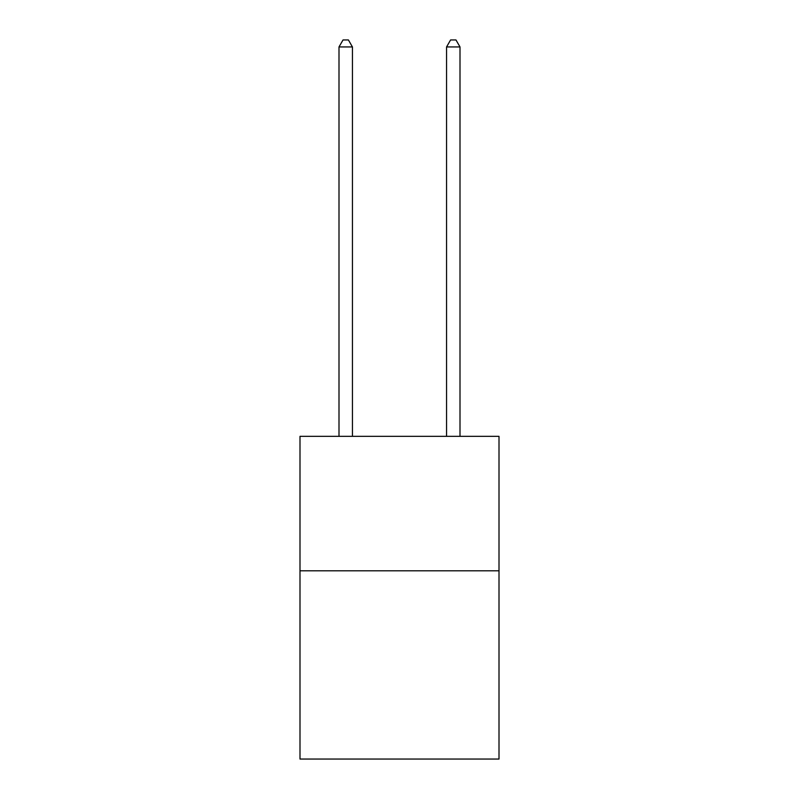 <?xml version="1.0" encoding="UTF-8"?>
<svg xmlns="http://www.w3.org/2000/svg" width="799" height="799" viewBox="0 0 799 799"><rect width="100%" height="100%" fill="white"/><g stroke="black" fill="none" stroke-linecap="round" stroke-linejoin="round"><path stroke-width="1.2" d="M499.005 570.806L499.005 759.05L299.995 759.05L299.995 436.344L499.005 436.344L499.005 570.806L299.995 570.806M352.439 436.344L352.439 46.941L338.996 46.941L338.996 436.344M338.996 46.941L343.031 39.95L348.404 39.95L352.439 46.941M460.004 436.344L460.004 46.941L446.561 46.941L446.561 436.344M446.561 46.941L450.596 39.95L455.969 39.95L460.004 46.941"/></g></svg>
